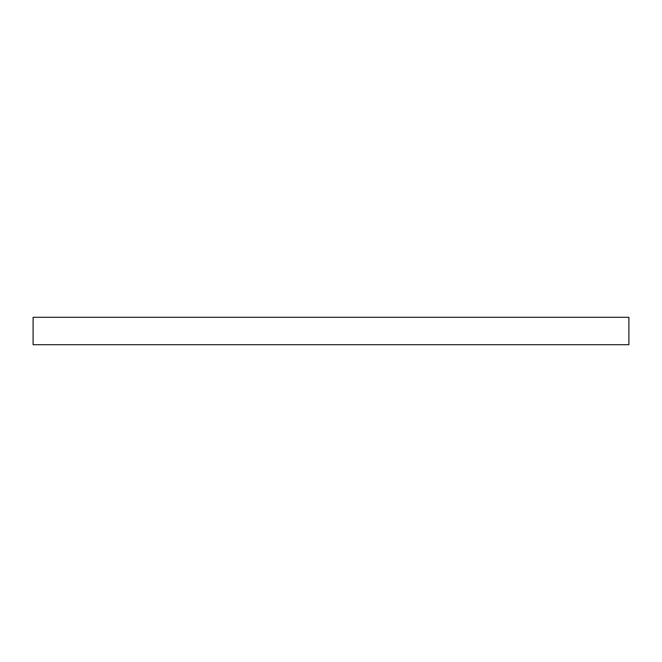 <?xml version="1.0" encoding="UTF-8"?>
<svg xmlns="http://www.w3.org/2000/svg" width="662" height="662" viewBox="0 0 662 662"><rect width="100%" height="100%" fill="white"/><g stroke="black" fill="none" stroke-linecap="round" stroke-linejoin="round"><path stroke-width="0.99" d="M628.9 344.703L628.9 317.297L33.1 317.297L33.1 344.703L628.9 344.703"/></g></svg>
